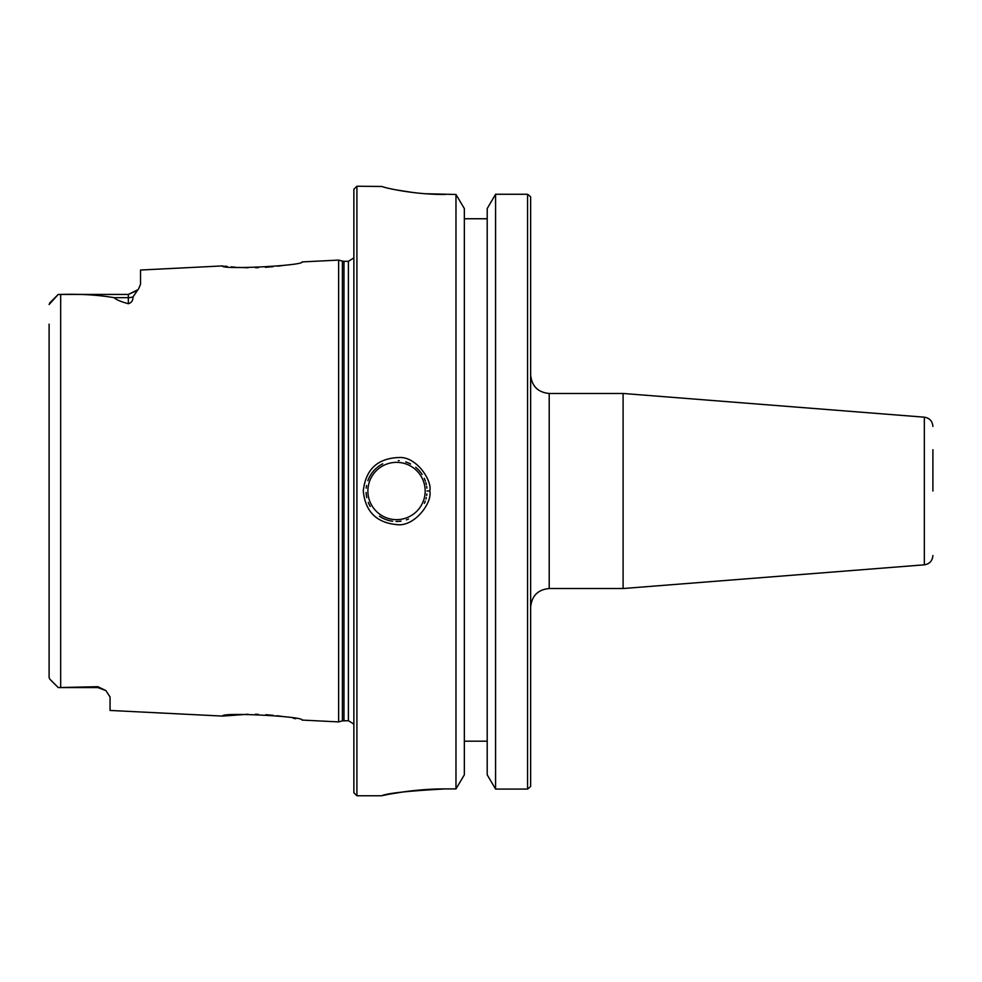 <?xml version="1.0" encoding="UTF-8"?>
<svg xmlns="http://www.w3.org/2000/svg" width="982" height="982" viewBox="0 0 982 982"><rect width="100%" height="100%" fill="white"/><g stroke="black" fill="none" stroke-linecap="round" stroke-linejoin="round"><path stroke-width="1.47" d="M549.208 393.475L623.104 393.475L623.104 588.525L549.208 588.525L549.208 393.475C537.94 392.37 531.741 386.172 530.636 374.891M530.636 786.496L530.636 196.83M932.9 491L932.9 449.695M464.351 741.189L487.207 741.189M445.3 788.914C408.745 790.903 387.559 793.174 381.716 795.727C378.095 796.635 409.347 788.755 445.3 788.914L455.979 788.914L464.351 774.81L464.351 208.577L455.979 194.473L425.243 193.724M527.58 194.264L495.566 194.264L487.207 208.577L487.207 774.81L495.566 789.086L527.58 789.086L527.58 194.264L530.562 196.744M487.207 218.753L464.351 218.753M530.575 786.557L527.58 789.086M381.519 186.298C380.746 186.764 411.053 194.669 445.3 194.473M412.968 192.509L395.82 189.833M366.09 492.436A30.479 30.479 0 0 0 366.777 497.592M368.262 502.391A30.479 30.479 0 0 0 370.263 506.442M379.42 516.213A30.479 30.479 0 0 0 384.919 519.183M385.57 519.441A30.479 30.479 0 0 0 392.653 521.233M395.979 521.467A30.479 30.479 0 0 0 401.073 521.135M406.413 519.834A30.479 30.479 0 0 0 408.475 519.036M424.408 503.324A30.479 30.479 0 0 0 425.28 501.139M425.93 499.065A30.479 30.479 0 0 0 426.298 497.555M426.679 495.456A30.479 30.479 0 0 0 426.875 493.921M426.875 488.128A30.479 30.479 0 0 0 426.667 486.458M426.348 484.654A30.479 30.479 0 0 0 425.857 482.69M425.378 481.155A30.479 30.479 0 0 0 424.261 478.332M422.162 474.515A30.479 30.479 0 0 0 415.681 467.285M410.623 463.97A30.479 30.479 0 0 0 405.689 461.933M399.146 460.632A30.479 30.479 0 0 0 398.348 460.583M382.735 463.823A30.479 30.479 0 0 0 377.235 467.407M376.401 468.119A30.479 30.479 0 0 0 367.845 480.714M366.544 485.55A30.479 30.479 0 0 0 366.188 488.14M427.01 491L429.785 491C432.399 480.456 416.331 456.36 399.023 457.514C377.542 458.263 365.623 469.421 363.291 491C365.255 511.401 376.327 522.596 396.532 524.584C414.441 527.359 432.669 502.465 429.785 491M258.389 267.669L255.529 267.742M248.004 267.755L238.037 267.386M235.692 267.227L231.138 266.858M227.333 266.478L224.755 266.183M223.049 265.962L222.583 265.913C220.25 269.964 304.58 265.631 302.039 261.924L338.63 260.095L338.63 721.905L302.039 720.076C304.592 716.369 220.25 712.036 222.583 716.087L248.078 714.245M283.589 265.385L277.734 266.171M273.057 266.687L265.41 267.313M49.1 324.17L49.1 677.494L49.763 679.09L58.245 687.572L97.869 686.688L105.872 690.579L110.058 696.974L110.058 710.452L222.583 716.087M222.583 265.913L140.524 270.025L140.524 284.228L138.585 288.88M49.603 303.082L58.245 294.428L128.335 294.428L138.008 289.653L133.061 296.822C133.024 300.553 131.441 302.849 128.335 303.72C120.896 301.695 116.134 299.682 114.072 297.669C98.004 294.931 80.205 293.851 60.675 294.453L58.245 294.428L49.1 304.506M265.913 714.712L273.291 715.338M276.875 715.731L281.92 716.369M293.299 718.247L295.68 718.714M255.283 714.258L258.291 714.331M382.501 795.567L388.16 794.426M390.934 793.91L405.1 791.652M413.017 790.682L429.269 789.356M455.979 788.914L455.979 194.473M356.92 186.236L353.864 189.28L353.864 792.719L356.92 795.764L356.92 186.236L381.826 186.482M58.245 687.572L49.8 679.139L58.245 687.572L97.869 687.572L97.869 686.688M495.566 194.264L495.566 789.086M932.9 426.446C932.446 421.143 929.598 418.05 924.344 417.178L924.344 564.822C929.598 563.95 932.446 560.857 932.9 555.554M367.882 491A28.65 28.65 0 0 1 410.857 466.192A28.65 28.65 0 0 1 410.857 515.808A28.65 28.65 0 0 1 367.882 491M60.675 687.547L60.675 294.453M128.335 294.428L128.335 297.669L114.072 297.669M133.061 296.822A12.189 10.863 0 0 1 128.335 297.669L128.335 303.72M343.982 720.69L343.982 261.31L348.401 261.31L348.401 720.69L342.399 720.898L342.399 261.102L338.63 260.095M549.208 588.525C537.94 589.63 531.741 595.828 530.636 607.109M924.344 417.178L623.104 393.475M924.344 564.822L623.104 588.525M356.92 795.764L381.532 795.764M58.245 294.428L49.8 302.861M128.372 294.428L137.37 290.426M97.869 687.572L105.872 690.579M342.399 720.898L338.63 721.905M343.982 261.31L342.399 261.102M348.401 261.31L353.864 257.91M348.401 720.69L353.864 724.09"/></g></svg>
